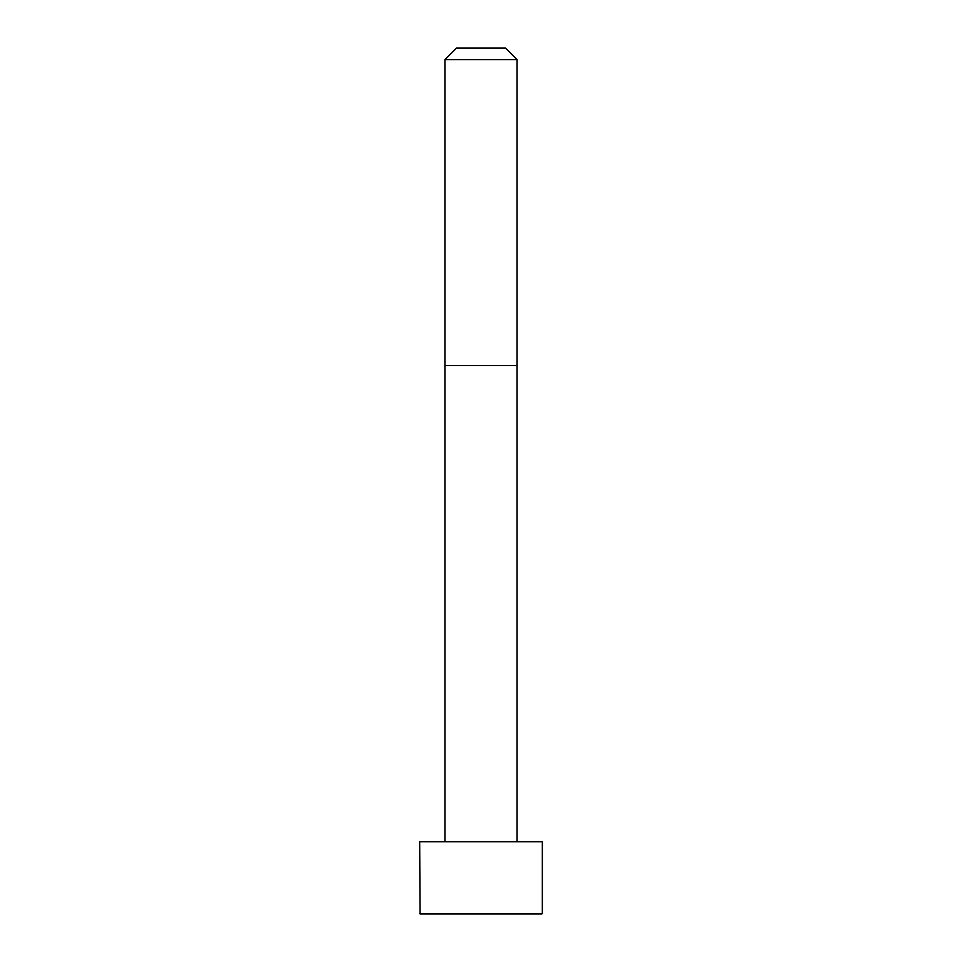 <?xml version="1.0" encoding="UTF-8"?>
<svg xmlns="http://www.w3.org/2000/svg" width="962" height="962" viewBox="0 0 962 962"><rect width="100%" height="100%" fill="white"/><g stroke="black" fill="none" stroke-linecap="round" stroke-linejoin="round"><path stroke-width="1.44" d="M542.327 913.503L542.327 841.75L419.672 841.75L420.069 913.9L541.931 913.9L419.672 913.503M481 59.644L444.925 59.644L444.925 365.56L517.075 365.56L517.075 59.644L481 59.644M517.075 59.644L505.531 48.1L456.469 48.1L444.925 59.644M517.063 841.75L517.075 365.56M444.937 841.75L444.925 365.56"/></g></svg>
